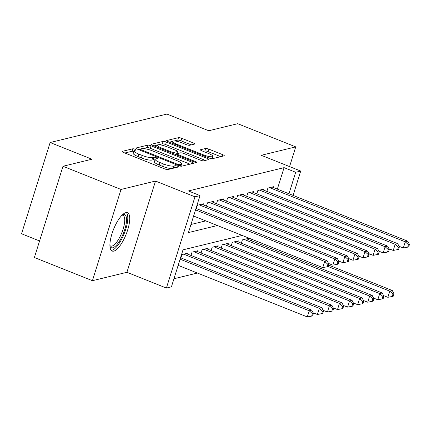 <?xml version="1.0" encoding="UTF-8"?>
<svg xmlns="http://www.w3.org/2000/svg" width="431" height="431" viewBox="0 0 431 431"><rect width="100%" height="100%" fill="white"/><g stroke="black" fill="none" stroke-linecap="round" stroke-linejoin="round"><path stroke-width="0.65" d="M135.092 149.255A1.816 0.388 17.4 0 0 132.807 148.787L122.302 151.346A2.597 0.56 17.4 0 0 122.102 151.48A2.597 0.56 17.4 0 0 123.595 152.499L164.615 168.882A2.597 0.56 17.4 0 0 167.88 169.55L178.386 166.991A1.816 0.388 17.4 0 0 178.52 166.899A1.816 0.388 17.4 0 0 177.48 166.188A1.816 0.388 17.4 0 0 175.191 165.72L173.833 166.048A8.313 1.783 17.4 0 1 163.376 163.904L159.96 162.541A8.313 1.783 17.4 0 1 155.192 159.287A8.313 1.783 17.4 0 1 155.828 158.856L157.191 158.527A1.816 0.388 17.4 0 0 157.331 158.43A1.816 0.388 17.4 0 0 156.286 157.719A1.816 0.388 17.4 0 0 154.002 157.25L152.639 157.584A8.313 1.783 17.4 0 1 142.187 155.44L138.766 154.077A8.313 1.783 17.4 0 1 133.998 150.818A8.313 1.783 17.4 0 1 134.639 150.392L135.997 150.063A1.816 0.388 17.4 0 0 136.137 149.966A1.816 0.388 17.4 0 0 135.092 149.255M133.777 151.529A1.816 0.388 17.4 0 0 132.031 151.254L124.855 153M154.971 159.993A1.816 0.388 17.4 0 0 153.226 159.718L151.868 160.052L152.639 157.584M125.847 212.65A20.64 6.761 111.8 0 0 112.701 231.587A20.64 6.761 111.8 0 0 112.162 251.052A20.64 6.761 111.8 0 0 113.789 251.122A20.64 6.761 111.8 0 0 126.929 232.185A20.64 6.761 111.8 0 0 127.474 212.72A20.64 6.761 111.8 0 0 125.847 212.65M171.969 143.184L172.529 141.39A6.95 1.492 17.4 0 1 181.807 142.823L186.305 144.617A2.597 0.56 17.4 0 0 189.575 145.29L194.564 144.073A2.597 0.56 17.4 0 0 194.764 143.938A2.597 0.56 17.4 0 0 193.277 142.92L181.769 138.324A2.597 0.56 17.4 0 0 178.499 137.656L166.835 140.495A2.597 0.56 17.4 0 0 166.635 140.63A2.597 0.56 17.4 0 0 168.128 141.648L209.143 158.032A2.597 0.56 17.4 0 0 212.413 158.7L224.077 155.86A2.597 0.56 17.4 0 0 224.276 155.726A2.597 0.56 17.4 0 0 222.784 154.707L208.884 149.158A2.597 0.56 17.4 0 0 205.619 148.485L200.625 149.702A2.597 0.56 17.4 0 0 200.426 149.837A2.597 0.56 17.4 0 0 201.918 150.855L208.809 153.608A6.95 1.492 17.4 0 1 212.795 156.329A6.95 1.492 17.4 0 1 203.524 154.896L176.516 144.11A6.95 1.492 17.4 0 1 172.529 141.39L169.388 142.155M277.348 189.117L284.077 167.643L295.688 172.276L300.725 171.053L293.091 195.405M62.98 166.269L121.019 189.451L92.428 280.694L34.388 257.512L62.98 166.269L91.932 159.217L50.141 142.526L166.964 114.064L208.755 130.755L237.707 123.702L295.747 146.885L261.256 155.289L300.725 171.053M92.428 280.694L126.919 272.295L155.516 181.047L121.019 189.451M155.516 181.047L194.979 196.811L200.016 195.588L188.422 232.578L217.375 225.526M284.077 167.643L188.406 190.949L200.016 195.588M151.022 145.813A2.597 0.56 17.4 0 0 147.758 145.145L136.094 147.984A2.597 0.56 17.4 0 0 135.894 148.119A2.597 0.56 17.4 0 0 137.381 149.137L178.402 165.52A2.597 0.56 17.4 0 0 181.672 166.188L193.336 163.349A2.597 0.56 17.4 0 0 193.535 163.214A2.597 0.56 17.4 0 0 192.043 162.196L151.022 145.813L150.252 148.28A2.597 0.56 17.4 0 0 146.982 147.612L143.124 148.55M151.464 144.24L163.128 141.4A2.597 0.56 17.4 0 1 166.393 142.068L207.413 158.452A2.597 0.56 17.4 0 1 208.906 159.47A2.597 0.56 17.4 0 1 208.706 159.605L203.712 160.822A2.597 0.56 17.4 0 1 200.447 160.149L183.811 153.506A2.597 0.56 17.4 0 0 180.541 152.838L177.233 153.646A2.597 0.56 17.4 0 0 177.033 153.775A2.597 0.56 17.4 0 0 178.52 154.794L195.841 161.711A1.816 0.388 17.4 0 1 196.886 162.422A1.816 0.388 17.4 0 1 194.456 162.051L152.752 145.392A2.597 0.56 17.4 0 1 151.265 144.374A2.597 0.56 17.4 0 1 151.464 144.24L151.351 144.6M289.567 166.598L295.747 146.885M203.136 204.806L203.448 203.798L197.409 205.269L196.369 208.582M213.205 202.355L213.523 201.347L207.478 202.818L206.444 206.126M223.274 199.898L223.592 198.89L217.547 200.367L216.513 203.674M233.349 197.446L233.661 196.439L227.622 197.91L226.582 201.218M243.418 194.995L243.73 193.988L237.691 195.458L236.651 198.766M253.487 192.538L253.805 191.531L247.76 193.002L246.726 196.315M263.556 190.087L263.874 189.08L257.83 190.55L256.795 193.858M190.96 224.497L205.765 220.887M266.864 191.407L267.904 188.099L273.944 186.623L273.631 187.63M173.957 278.749L197.393 273.038M180.912 257.9L181.952 254.592L187.997 253.121L187.679 254.128M190.987 255.448L192.021 252.14L198.066 250.664L197.748 251.672M201.056 252.997L202.096 249.684L208.135 248.213L207.817 249.22M211.125 250.54L212.165 247.232L218.205 245.762L217.892 246.769M221.2 248.089L222.234 244.776L228.279 243.305L227.961 244.312M231.269 245.632L232.304 242.324L238.348 240.854L238.031 241.861M241.338 243.181L242.378 239.873L248.418 238.397L248.105 239.404M251.408 240.73L251.855 239.297M50.141 142.526L21.55 233.769L39.571 240.967M242.168 235.428L183.013 249.84L171.425 286.83L166.388 288.059L194.979 196.811M126.919 272.295L166.388 288.059M288.959 193.756L295.688 172.276M133.998 150.818L133.227 153.285A8.313 1.783 17.4 0 0 137.995 156.539L138.766 154.077M151.868 160.052A8.313 1.783 17.4 0 1 141.411 157.908L137.995 156.539M155.192 159.287L154.417 161.749A8.313 1.783 17.4 0 0 159.184 165.008L159.96 162.541M171.737 168.613A8.313 1.783 17.4 0 1 162.606 166.371L159.184 165.008M190.006 164.157L150.252 148.28M140.172 149.271L138.647 149.643M140.371 148.997A1.816 0.388 17.4 0 0 140.231 149.088A1.816 0.388 17.4 0 0 141.271 149.799L177.281 164.184A1.816 0.388 17.4 0 0 179.565 164.653L180.998 164.303A8.313 1.783 17.4 0 0 181.64 163.877A8.313 1.783 17.4 0 0 176.872 160.618L152.262 150.791A8.313 1.783 17.4 0 0 141.804 148.647L140.371 148.997M154.018 145.899L157.315 145.096M158.775 144.735L162.358 143.868L163.128 141.4M205.377 160.413L165.623 144.536A2.597 0.56 17.4 0 0 162.358 143.868M166.549 146.61A6.95 1.492 17.4 0 0 157.272 145.177A6.95 1.492 17.4 0 0 161.259 147.898L170.773 151.701A2.597 0.56 17.4 0 0 174.043 152.369L177.351 151.561A2.597 0.56 17.4 0 0 177.55 151.426A2.597 0.56 17.4 0 0 176.063 150.414L166.549 146.61M177.55 151.426L176.78 153.894A2.597 0.56 17.4 0 1 176.581 154.029L175.212 154.363M220.747 156.668L208.114 151.62A2.597 0.56 17.4 0 0 204.844 150.952L203.179 151.356M191.24 144.881L180.993 140.792A2.597 0.56 17.4 0 0 177.728 140.123L174.302 140.953M178.154 265.356L307.298 316.936L309.226 310.773L311.748 310.158L180.535 257.749M180.083 259.187L309.226 310.773L312.421 313.644L311.651 316.106L312.658 315.864L313.429 313.396L312.421 313.644M311.748 310.158L313.429 313.396M311.651 316.106L307.298 316.936M193.611 216.033L322.754 267.613L324.683 261.45L195.539 209.87M327.878 264.322L327.107 266.789L328.11 266.541L328.885 264.074L327.878 264.322L324.683 261.45L327.199 260.836L195.992 208.432M322.754 267.613L327.107 266.789M328.885 264.074L327.199 260.836M122.501 214.735A17.86 5.851 -68.2 0 1 123.174 214.498A17.86 5.851 -68.2 0 1 124.758 229.486A17.86 5.851 -68.2 0 1 112.744 247.787A17.86 5.851 -68.2 0 1 109.943 246.166M109.921 245.498A16.54 5.42 111.8 0 0 110.665 246.036A16.54 5.42 111.8 0 0 111.968 246.09A16.54 5.42 111.8 0 0 122.501 230.919A16.54 5.42 111.8 0 0 122.932 215.322A16.54 5.42 111.8 0 0 122.021 215.198M111.209 250.346A20.505 6.718 111.8 0 0 111.968 250.255A20.505 6.718 111.8 0 0 124.575 232.665A20.505 6.718 111.8 0 0 126.299 212.569M313.111 312.782L317.367 314.485L319.301 308.316L321.817 307.702L186.23 253.552M183.714 254.161L319.301 308.316L322.49 311.187L321.72 313.655L322.727 313.407L323.498 310.945L322.49 311.187M321.817 307.702L323.498 310.945M321.72 313.655L317.367 314.485M323.18 310.331L327.436 312.028L329.37 305.865L331.886 305.25L196.304 251.095M193.783 251.709L329.37 305.865L332.565 308.736L331.789 311.198L332.797 310.956L333.572 308.488L332.565 308.736M331.886 305.25L333.572 308.488M331.789 311.198L327.436 312.028M333.249 307.874L337.505 309.577L339.439 303.408L341.955 302.799L206.374 248.644M203.858 249.258L339.439 303.408L342.634 306.279L341.858 308.747L342.866 308.504L343.642 306.037L342.634 306.279M341.955 302.799L343.642 306.037M341.858 308.747L337.505 309.577M343.324 305.423L347.58 307.12L349.509 300.957L352.03 300.342L216.443 246.187M213.927 246.801L349.509 300.957L352.703 303.828L351.933 306.296L352.941 306.048L353.711 303.58L352.703 303.828M352.03 300.342L353.711 303.58M351.933 306.296L347.58 307.12M328.567 263.46L332.824 265.162L334.752 258.999L199.17 204.844M337.947 261.865L337.177 264.332L338.184 264.09L338.955 261.622L337.947 261.865L334.752 258.999L337.274 258.385L201.686 204.229M332.824 265.162L337.177 264.332M338.955 261.622L337.274 258.385M338.637 261.008L342.893 262.705L344.827 256.542L209.24 202.387M348.022 259.414L347.246 261.881L348.253 261.633L349.024 259.171L348.022 259.414L344.827 256.542L347.343 255.928L211.761 201.773M342.893 262.705L347.246 261.881M349.024 259.171L347.343 255.928M348.706 258.552L352.962 260.254L354.896 254.091L219.314 199.936M358.091 256.962L357.315 259.424L358.323 259.182L359.098 256.714L358.091 256.962L354.896 254.091L357.412 253.476L221.83 199.321M352.962 260.254L357.315 259.424M359.098 256.714L357.412 253.476M358.775 256.1L363.037 257.803L364.965 251.634L229.384 197.479M368.16 254.505L367.39 256.973L368.397 256.725L369.168 254.263L368.16 254.505L364.965 251.634L367.487 251.025L231.9 196.87M363.037 257.803L367.39 256.973M369.168 254.263L367.487 251.025M353.393 302.966L357.649 304.669L359.583 298.505L362.099 297.891L226.512 243.736M223.996 244.35L359.583 298.505L362.773 301.377L362.002 303.839L363.01 303.596L363.78 301.129L362.773 301.377M362.099 297.891L363.78 301.129M362.002 303.839L357.649 304.669M368.85 253.649L373.106 255.346L375.035 249.183L239.453 195.027M378.229 252.054L377.459 254.522L378.466 254.274L379.237 251.806L378.229 252.054L375.035 249.183L377.556 248.568L241.969 194.413M373.106 255.346L377.459 254.522M379.237 251.806L377.556 248.568M363.462 300.515L367.718 302.217L369.653 296.049L372.168 295.434L236.587 241.285M234.065 241.893L369.653 296.049L372.847 298.92L372.072 301.388L373.079 301.14L373.855 298.678L372.847 298.92M372.168 295.434L373.855 298.678M372.072 301.388L367.718 302.217M378.919 251.192L383.175 252.895L385.109 246.731L249.522 192.576M388.304 249.597L387.528 252.065L388.536 251.823L389.306 249.355L388.304 249.597L385.109 246.731L387.625 246.117L252.043 191.962M383.175 252.895L387.528 252.065M389.306 249.355L387.625 246.117M373.532 298.063L377.788 299.76L379.722 293.597L382.238 292.983L246.656 238.828M244.14 239.442L379.722 293.597L382.917 296.469L382.141 298.931L383.148 298.688L383.924 296.221L382.917 296.469M382.238 292.983L383.924 296.221M382.141 298.931L377.788 299.76M388.988 248.741L393.244 250.438L395.179 244.275L259.597 190.119M398.373 247.146L397.597 249.614L398.605 249.366L399.381 246.904L398.373 247.146L395.179 244.275L397.694 243.66L262.113 189.505M393.244 250.438L397.597 249.614M399.381 246.904L397.694 243.66M383.606 295.607L387.862 297.309L389.791 291.14L392.312 290.532L328.573 265.07M328.12 266.509L389.791 291.14L392.986 294.012L392.215 296.48L393.223 296.237L393.993 293.77L392.986 294.012M392.312 290.532L393.993 293.77M392.215 296.48L387.862 297.309M399.058 246.284L403.319 247.987L405.248 241.823L269.666 187.668M408.443 244.695L407.672 247.157L408.68 246.915L409.45 244.447L408.443 244.695L405.248 241.823L407.769 241.209L272.182 187.054M403.319 247.987L407.672 247.157M409.45 244.447L407.769 241.209M132.031 151.254L132.807 148.787M174.496 167.939L175.191 165.72M153.226 159.718L154.002 157.25M141.411 157.908L142.187 155.44M162.606 166.371L163.376 163.904M173.138 168.268L173.833 166.048M122.194 151.701L122.302 151.346M191.547 163.785L192.043 162.196M135.98 148.345L136.094 147.984M146.982 147.612L147.758 145.145M141.023 150.591L141.271 149.799M177.033 164.976L177.281 164.184M179.204 165.806L179.565 164.653M180.433 166.118L180.998 164.303M165.623 144.536L166.393 142.068M206.918 160.041L207.413 158.452M178.272 155.586L178.52 154.794M195.62 162.412L195.841 161.711M161.011 148.69L161.259 147.898M170.525 152.493L170.773 151.701M173.618 153.727L174.043 152.369M176.581 154.029L177.351 151.561M176.268 144.902L176.516 144.11M203.276 155.688L203.524 154.896M200.512 150.058L200.625 149.702M204.844 150.952L205.619 148.485M208.114 151.62L208.884 149.158M222.288 156.297L222.784 154.707M166.722 140.856L166.835 140.495M177.728 140.123L178.499 137.656M180.993 140.792L181.769 138.324M192.776 144.509L193.277 142.92M139.903 150.144L140.231 149.088M180.912 166.194L181.64 163.877M176.667 154.945L177.033 153.775M156.712 146.971L157.272 145.177M212.041 158.732L212.795 156.329"/></g></svg>
